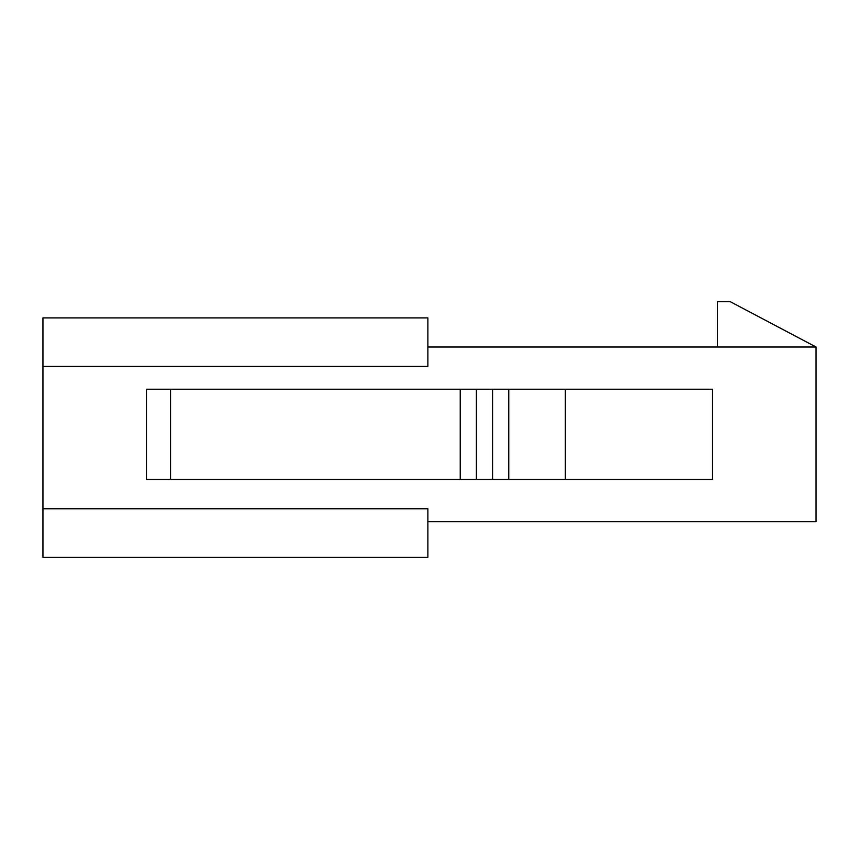 <?xml version="1.0" encoding="UTF-8"?>
<svg xmlns="http://www.w3.org/2000/svg" width="859" height="859" viewBox="0 0 859 859"><rect width="100%" height="100%" fill="white"/><g stroke="black" fill="none" stroke-linecap="round" stroke-linejoin="round"><path stroke-width="1.29" d="M816.05 521.692L427.879 521.692L816.05 521.692L816.05 347.015L427.879 347.015L816.05 347.015L816.05 521.692M42.95 366.428L42.95 508.753L42.95 317.905L427.879 317.905L42.95 317.905L42.95 366.428L427.879 366.428L427.879 317.905L427.879 366.428L42.95 366.428M42.95 557.276L42.95 508.753L42.95 557.276L427.879 557.276L42.95 557.276M427.879 557.276L427.879 508.753L42.95 508.753L427.879 508.753L427.879 557.276M730.333 301.724L816.05 347.015L730.333 301.724L717.394 301.724L730.333 301.724M717.394 347.015L717.394 301.724L717.394 347.015M460.231 479.472L712.541 479.472L712.541 389.224L712.541 479.472L565.362 479.472L565.362 389.224L565.362 479.472L508.753 479.472L508.753 389.224L508.753 479.472L492.572 479.472L492.572 389.224L492.572 479.472L476.401 479.472L476.401 389.224L460.231 389.224L460.231 479.472L460.231 389.224L170.533 389.224L170.533 479.472L460.231 479.472L146.459 479.472L146.459 389.224L476.401 389.224L476.401 479.472L460.231 479.472M712.541 389.224L476.401 389.224L712.541 389.224M170.533 389.224L146.459 389.224L146.459 479.472L170.533 479.472L170.533 389.224"/></g></svg>
